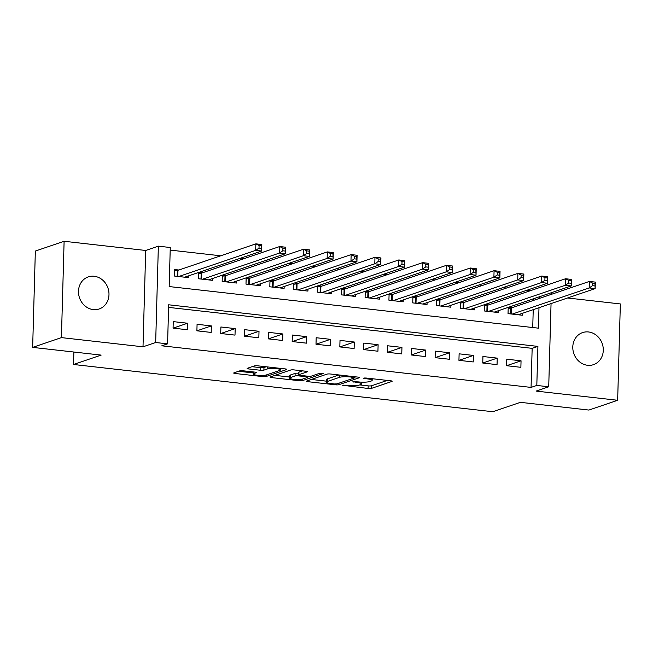 <?xml version="1.0" encoding="UTF-8"?>
<svg xmlns="http://www.w3.org/2000/svg" width="653" height="653" viewBox="0 0 653 653"><rect width="100%" height="100%" fill="white"/><g stroke="black" fill="none" stroke-linecap="round" stroke-linejoin="round"><path stroke-width="0.98" d="M342.409 385.221L368.096 388.47A2.596 0.457 -178.4 0 0 371.565 388.347L391.898 381.442A2.596 0.457 -178.4 0 0 392.159 381.246A2.596 0.457 -178.4 0 0 390.69 380.797L365.843 377.997L363.239 378.209L367.476 378.895A8.309 1.469 -178.4 0 1 372.169 380.356A8.309 1.469 -178.4 0 1 371.345 380.968L369.655 381.54A8.309 1.469 -178.4 0 1 358.554 381.923L352.914 381.646L356.971 382.462A8.309 1.469 -178.4 0 1 361.672 383.923A8.309 1.469 -178.4 0 1 360.84 384.535L359.15 385.107A8.309 1.469 -178.4 0 1 348.049 385.499L342.409 385.221M93.265 309.595A16.937 15.043 71.2 0 0 99.183 308.967A16.937 15.043 71.2 0 0 108.773 291.336A16.937 15.043 71.2 0 0 94.195 276.268A16.937 15.043 71.2 0 0 88.286 276.896A16.937 15.043 71.2 0 0 78.695 294.527A16.937 15.043 71.2 0 0 93.265 309.595M587.569 365.288A16.937 15.043 71.2 0 0 593.487 364.66A16.937 15.043 71.2 0 0 603.078 347.029A16.937 15.043 71.2 0 0 588.5 331.961A16.937 15.043 71.2 0 0 582.59 332.589A16.937 15.043 71.2 0 0 572.999 350.212A16.937 15.043 71.2 0 0 587.569 365.288M243.128 370.79A2.596 0.457 -178.4 0 0 239.659 370.904L233.962 372.847A2.596 0.457 -178.4 0 0 233.701 373.034A2.596 0.457 -178.4 0 0 235.17 373.492L262.759 376.601A2.596 0.457 -178.4 0 0 266.228 376.479L286.561 369.574A2.596 0.457 -178.4 0 0 286.814 369.378A2.596 0.457 -178.4 0 0 285.345 368.929L257.755 365.819A2.596 0.457 -178.4 0 0 254.286 365.933L247.397 368.276A2.596 0.457 -178.4 0 0 247.144 368.472A2.596 0.457 -178.4 0 0 248.605 368.929L260.416 370.259A2.596 0.457 -178.4 0 0 263.885 370.137L267.297 368.978A6.946 1.233 -178.4 0 1 275.125 368.521A6.946 1.233 -178.4 0 1 280.504 369.876A6.946 1.233 -178.4 0 1 279.811 370.382L266.424 374.928A6.946 1.233 -178.4 0 1 258.604 375.385A6.946 1.233 -178.4 0 1 253.225 374.03A6.946 1.233 -178.4 0 1 253.919 373.524L256.147 372.765A2.596 0.457 -178.4 0 0 256.409 372.577A2.596 0.457 -178.4 0 0 254.939 372.12L243.128 370.79M32.65 347.388L35.344 251.054L64.108 241.275L61.415 337.609L32.65 347.388L101.142 355.101L73.52 364.488L492.786 411.725L520.4 402.338L588.892 410.06L617.656 400.281L536.072 391.09L548.724 386.788L536.815 385.441L531.06 387.4L161.822 345.804L167.576 343.845L155.667 342.507L158.361 246.165L170.27 247.511L169.176 286.561L538.415 328.165L538.986 307.694M61.415 337.609L143.007 346.808L155.667 342.507M306.681 381.042A2.596 0.457 -178.4 0 0 306.42 381.23A2.596 0.457 -178.4 0 0 307.889 381.687L335.479 384.797A2.596 0.457 -178.4 0 0 338.948 384.674L359.281 377.769A2.596 0.457 -178.4 0 0 359.534 377.573A2.596 0.457 -178.4 0 0 358.073 377.116L330.475 374.006A2.596 0.457 -178.4 0 0 327.006 374.128L306.681 381.042M299.115 380.699L271.526 377.589A2.596 0.457 -178.4 0 1 270.056 377.132A2.596 0.457 -178.4 0 1 270.318 376.944L290.65 370.031A2.596 0.457 -178.4 0 1 294.119 369.916L305.922 371.247A2.596 0.457 -178.4 0 1 307.392 371.696A2.596 0.457 -178.4 0 1 307.13 371.892L298.886 374.691A2.596 0.457 -178.4 0 0 298.633 374.887A2.596 0.457 -178.4 0 0 300.094 375.336L307.93 376.226A2.596 0.457 -178.4 0 0 311.399 376.104L319.986 373.181L323.259 373.557L302.584 380.577A2.596 0.457 -178.4 0 1 299.115 380.699L299.147 379.515M617.656 400.281L620.35 303.939L567.53 297.988M178.873 270.016L174.71 269.55L174.522 276.056L188.815 277.664L188.872 275.762M202.699 272.701L199.083 272.293M226.518 275.386L222.902 274.978M250.344 278.072L246.728 277.664M274.162 280.749L270.546 280.341M297.988 283.435L294.372 283.027M321.807 286.12L318.191 285.712M345.633 288.806L342.009 288.397M369.451 291.491L365.835 291.083M393.269 294.168L389.653 293.768M417.096 296.854L413.48 296.446M440.914 299.539L437.298 299.131M464.74 302.225L461.124 301.817M488.558 304.91L484.942 304.502M506.581 365.704L520.874 367.312L521.053 360.807L506.761 359.199L506.581 365.704M482.755 363.019L497.047 364.635L497.227 358.122L482.934 356.514L482.755 363.019M458.937 360.334L473.229 361.95L473.409 355.436L459.116 353.828L458.937 360.334M435.11 357.656L449.403 359.264L449.582 352.751L435.29 351.143L435.11 357.656M411.292 354.971L425.585 356.579L425.764 350.073L411.472 348.457L411.292 354.971M387.466 352.285L401.758 353.893L401.946 347.388L387.653 345.78L387.466 352.285M363.648 349.6L377.94 351.216L378.12 344.702L363.827 343.094L363.648 349.6M339.821 346.914L354.114 348.531L354.301 342.017L340.009 340.409L339.821 346.914M316.003 344.237L330.296 345.845L330.475 339.331L316.183 337.723L316.003 344.237M292.177 341.552L306.477 343.16L306.657 336.654L292.364 335.038L292.177 341.552M268.359 338.866L282.651 340.474L282.831 333.969L268.538 332.361L268.359 338.866M244.54 336.181L258.833 337.797L259.012 331.283L244.72 329.675L244.54 336.181M220.714 333.495L235.007 335.111L235.186 328.598L220.894 326.99L220.714 333.495M196.896 330.818L211.188 332.426L211.368 325.912L197.075 324.304L196.896 330.818M531.06 387.4L532.154 348.343L168.596 307.383M187.55 323.235L173.249 321.619L173.069 328.132L187.362 329.741L187.55 323.235L173.118 328.132M530.407 290.683L526.791 290.275M506.589 288.006L502.973 287.598M482.771 285.32L479.147 284.912M458.945 282.635L455.329 282.227M435.127 279.949L431.511 279.541M411.3 277.264L407.684 276.856M387.482 274.587L383.866 274.178M363.656 271.901L360.04 271.493M339.838 269.216L336.222 268.807M316.011 266.53L312.395 266.122M292.193 263.845L288.577 263.437M268.375 261.167L264.751 260.759M244.549 258.482L240.933 258.074M220.73 255.796L170.196 250.099M532.734 327.52L533.232 309.644M533.493 300.421L533.542 298.764M512.385 307.587L508.769 307.188M522.376 313.334L522.327 315.244L508.034 313.628L508.205 307.375M498.557 310.657L498.5 312.558L484.208 310.95L484.387 304.69M474.731 307.971L474.682 309.873L460.389 308.265L460.561 302.004M450.913 305.286L450.856 307.188L436.563 305.58L436.743 299.319M427.086 302.6L427.038 304.502L412.745 302.894L412.916 296.642M403.268 299.915L403.219 301.825L388.919 300.209L389.098 293.956M379.45 297.237L379.393 299.139L365.1 297.531L365.272 291.271M355.624 294.552L355.575 296.454L341.282 294.846L341.454 288.585M331.806 291.867L331.748 293.768L317.456 292.16L317.636 285.9M307.979 289.181L307.93 291.083L293.638 289.475L293.809 283.222M284.161 286.496L284.104 288.406L269.811 286.789L269.991 280.537M260.335 283.818L260.286 285.72L245.993 284.112L246.165 277.851M236.517 281.133L236.459 283.035L222.167 281.427L222.346 275.166M212.69 278.447L212.641 280.349L198.349 278.741L198.52 272.481M73.871 352.032L73.52 364.488M143.007 346.808L145.701 250.466L64.108 241.275M145.701 250.466L158.361 246.165M536.815 385.441L537.909 346.392L168.67 304.788L167.576 343.845M551.352 292.707L551.312 294.364M551.05 303.596L548.724 386.788M539.247 298.462L539.288 296.813M532.154 348.343L537.909 346.392M521.053 360.807L506.622 365.713M497.227 358.122L482.796 363.027M473.409 355.436L458.977 360.342M449.582 352.751L435.151 357.656M425.764 350.073L411.333 354.971M401.946 347.388L387.515 352.294M378.12 344.702L363.688 349.608M354.301 342.017L339.87 346.923M330.475 339.331L316.044 344.237M306.657 336.654L292.226 341.552M282.831 333.969L268.399 338.874M259.012 331.283L244.581 336.189M235.186 328.598L220.755 333.503M211.368 325.912L196.937 330.818M359.721 384.911L368.17 385.866A2.596 0.457 -178.4 0 0 371.639 385.743L387.327 380.413M311.318 379.458L326.427 381.164M334.491 383.964L336.915 383.882L354.759 377.818L350.522 376.985A8.309 1.469 -178.4 0 0 339.429 377.369L327.226 381.515A8.309 1.469 -178.4 0 0 326.402 382.127A8.309 1.469 -178.4 0 0 331.095 383.589L334.491 383.964M326.402 382.127L326.476 379.524A8.309 1.469 -178.4 0 1 327.3 378.911L338.923 374.961M289.671 377.026L274.962 375.361M302.568 370.863L298.96 372.088A2.596 0.457 -178.4 0 0 298.707 372.283L298.633 374.887M290.332 377.597A6.946 1.233 -178.4 0 0 289.638 378.111A6.946 1.233 -178.4 0 0 295.017 379.458A6.946 1.233 -178.4 0 0 302.845 379.009L307.555 377.41A2.596 0.457 -178.4 0 0 307.816 377.214A2.596 0.457 -178.4 0 0 306.347 376.757L298.519 375.875A2.596 0.457 -178.4 0 0 295.05 375.997L290.332 377.597L290.405 374.993A6.946 1.233 -178.4 0 0 289.712 375.508L289.638 378.111M290.405 374.993L295.123 373.394A2.596 0.457 -178.4 0 1 298.592 373.271L298.674 373.279M252.042 366.7L260.49 367.655A2.596 0.457 -178.4 0 0 263.959 367.533L266.204 366.766M280.529 369.043L281.99 368.545M238.598 371.271L253.258 372.92M518.155 314.77L595.144 288.61L589.186 287.94L589.365 281.435L511.462 307.906A2.645 0.465 1.6 0 1 510.858 308.028L508.181 308.387M592.597 283.076L589.365 281.435L595.324 282.104L595.144 288.61L594.981 283.345L592.597 283.076L592.524 285.679L594.907 285.949M592.524 285.679L589.186 287.94L512.197 314.101M594.981 283.345L595.324 282.104M494.337 312.085L571.318 285.924L565.359 285.255L565.547 278.749L487.636 305.22A2.645 0.465 1.6 0 1 487.04 305.343L484.355 305.71M568.771 280.39L565.547 278.749L571.497 279.419L571.318 285.924L571.155 280.659L568.771 280.39L568.698 282.994L571.081 283.263M568.698 282.994L565.359 285.255L488.379 311.416M571.155 280.659L571.497 279.419M470.511 309.408L547.5 283.247L541.541 282.569L541.721 276.064L463.818 302.535A2.645 0.465 1.6 0 1 463.214 302.666L460.536 303.025M544.953 277.713L541.721 276.064L547.679 276.733L547.5 283.247L547.336 277.974L544.953 277.713L544.88 280.317L547.263 280.578M544.88 280.317L541.541 282.569L464.561 308.73M547.336 277.974L547.679 276.733M446.693 306.722L523.673 280.561L517.723 279.892L517.902 273.378L440 299.849A2.645 0.465 1.6 0 1 439.396 299.98L436.71 300.339M521.127 275.027L517.902 273.378L523.853 274.048L523.673 280.561L523.51 275.297L521.127 275.027L521.053 277.631L523.437 277.9M521.053 277.631L517.723 279.892L440.734 306.053M523.51 275.297L523.853 274.048M422.866 304.037L499.855 277.876L493.897 277.207L494.076 270.693L416.173 297.172A2.645 0.465 1.6 0 1 415.569 297.295L412.892 297.654M497.308 272.342L494.076 270.693L500.035 271.37L499.855 277.876L499.692 272.611L497.308 272.342L497.235 274.946L499.618 275.215M497.235 274.946L493.897 277.207L416.916 303.367M499.692 272.611L500.035 271.37M399.048 301.351L476.029 275.191L470.078 274.521L470.258 268.016L392.355 294.487A2.645 0.465 1.6 0 1 391.751 294.609L389.066 294.968M473.482 269.656L470.258 268.016L476.217 268.685L476.029 275.191L475.866 269.926L473.482 269.656L473.417 272.26L475.792 272.53M473.417 272.26L470.078 274.521L393.09 300.682M475.866 269.926L476.217 268.685M375.222 298.666L452.211 272.505L446.252 271.836L446.44 265.33L368.529 291.801A2.645 0.465 1.6 0 1 367.925 291.924L365.247 292.291M449.664 266.971L446.44 265.33L452.39 266L452.211 272.505L452.047 267.24L449.664 266.971L449.59 269.575L451.974 269.844M449.59 269.575L446.252 271.836L369.272 297.997M452.047 267.24L452.39 266M351.404 295.98L428.384 269.828L422.434 269.15L422.613 262.645L344.711 289.116A2.645 0.465 1.6 0 1 344.107 289.246L341.421 289.606M425.846 264.294L422.613 262.645L428.572 263.314L428.384 269.828L428.221 264.555L425.846 264.294L425.772 266.897L428.148 267.159M425.772 266.897L422.434 269.15L345.445 295.311M428.221 264.555L428.572 263.314M327.577 293.303L404.566 267.142L398.608 266.473L398.795 259.959L320.884 286.43A2.645 0.465 1.6 0 1 320.288 286.561L317.603 286.92M402.019 261.608L398.795 259.959L404.746 260.629L404.566 267.142L404.403 261.877L402.019 261.608L401.946 264.212L404.329 264.481M401.946 264.212L398.608 266.473L321.627 292.626M404.403 261.877L404.746 260.629M303.759 290.618L380.74 264.457L374.789 263.788L374.969 257.274L297.066 283.753A2.645 0.465 1.6 0 1 296.462 283.875L293.785 284.235M378.201 258.923L374.969 257.274L380.928 257.951L380.74 264.457L380.577 259.192L378.201 258.923L378.128 261.526L380.511 261.796M378.128 261.526L374.789 263.788L297.801 289.948M380.577 259.192L380.928 257.951M279.941 287.932L356.922 261.771L350.963 261.102L351.151 254.597L273.24 281.068A2.645 0.465 1.6 0 1 272.644 281.19L269.958 281.549M354.375 256.237L351.151 254.597L357.101 255.266L356.922 261.771L356.758 256.507L354.375 256.237L354.301 258.841L356.685 259.11M354.301 258.841L350.963 261.102L273.982 287.263M356.758 256.507L357.101 255.266M256.115 285.247L333.103 259.086L327.145 258.417L327.324 251.911L249.422 278.382A2.645 0.465 1.6 0 1 248.817 278.505L246.14 278.872M330.557 253.552L327.324 251.911L333.283 252.58L333.103 259.086L332.94 253.821L330.557 253.552L330.483 256.156L332.867 256.425M330.483 256.156L327.145 258.417L250.156 284.577M332.94 253.821L333.283 252.58M232.297 282.561L309.277 256.409L303.327 255.731L303.506 249.226L225.603 275.697A2.645 0.465 1.6 0 1 224.999 275.827L222.314 276.186M306.73 250.874L303.506 249.226L309.457 249.895L309.277 256.409L309.114 251.136L306.73 250.874L306.657 253.478L309.04 253.739M306.657 253.478L303.327 255.731L226.338 281.892M309.114 251.136L309.457 249.895M208.47 279.884L285.459 253.723L279.5 253.054L279.68 246.54L201.777 273.011A2.645 0.465 1.6 0 1 201.173 273.142L198.496 273.501M282.912 248.189L279.68 246.54L285.639 247.209L285.459 253.723L285.296 248.458L282.912 248.189L282.839 250.793L285.222 251.062M282.839 250.793L279.5 253.054L202.52 279.206M285.296 248.458L285.639 247.209M184.652 277.199L261.633 251.038L255.682 250.368L255.862 243.855L177.959 270.334A2.645 0.465 1.6 0 1 177.355 270.456L174.669 270.815M259.086 245.504L255.862 243.855L261.82 244.524L261.633 251.038L261.469 245.773L259.086 245.504L259.012 248.107L261.396 248.377M259.012 248.107L255.682 250.368L178.693 276.529M261.469 245.773L261.82 244.524M343.266 385.09L343.249 385.67M364.276 377.948L364.26 378.528M353.771 381.523L353.755 382.103M356.995 381.752L356.971 382.462M367.5 378.177L367.476 378.895M371.639 385.743L371.565 388.347M368.17 385.866L368.096 388.47M338.989 383.18L338.948 384.674M335.503 384.021L335.479 384.797M307.914 380.617L307.889 381.687M353.934 376.65L353.918 377.369M350.547 376.267L350.522 376.985M339.495 375.026L339.429 377.369M327.3 378.911L327.226 381.515M271.558 376.52L271.526 377.589M298.96 372.088L298.886 374.691M302.625 379.075L302.584 380.577M306.371 376.046L306.347 376.757M298.592 373.271L298.519 375.875M295.123 373.394L295.05 375.997M253.96 372.006L253.919 373.524M267.363 366.896L267.297 368.978M263.959 367.533L263.885 370.137M260.49 367.655L260.416 370.259M248.638 367.859L248.605 368.929M266.269 374.985L266.228 376.479M262.792 375.442L262.759 376.601M235.194 372.422L235.17 373.492M511.462 307.906L511.291 313.995M510.858 308.028L510.695 313.93M487.636 305.22L487.473 311.318M487.04 305.343L486.877 311.244M463.818 302.535L463.646 308.632M463.214 302.666L463.05 308.567M440 299.849L439.828 305.947M439.396 299.98L439.232 305.882M416.173 297.172L416.002 303.261M415.569 297.295L415.406 303.196M392.355 294.487L392.184 300.576M391.751 294.609L391.588 300.511M368.529 291.801L368.357 297.899M367.925 291.924L367.761 297.825M344.711 289.116L344.539 295.213M344.107 289.246L343.943 295.148M320.884 286.43L320.713 292.528M320.288 286.561L320.117 292.462M297.066 283.753L296.895 289.842M296.462 283.875L296.299 289.777M273.24 281.068L273.076 287.157M272.644 281.19L272.472 287.091M249.422 278.382L249.25 284.479M248.817 278.505L248.654 284.406M225.603 275.697L225.432 281.794M224.999 275.827L224.836 281.721M201.777 273.011L201.606 279.109M201.173 273.142L201.01 279.043M177.959 270.334L177.787 276.423M177.355 270.456L177.192 276.358M361.721 382.152L361.672 383.923M372.218 378.716L372.169 380.356M354.971 376.765L354.946 377.687M307.841 376.21L307.816 377.214M253.282 371.932L253.225 374.03M280.545 368.382L280.504 369.876"/></g></svg>

